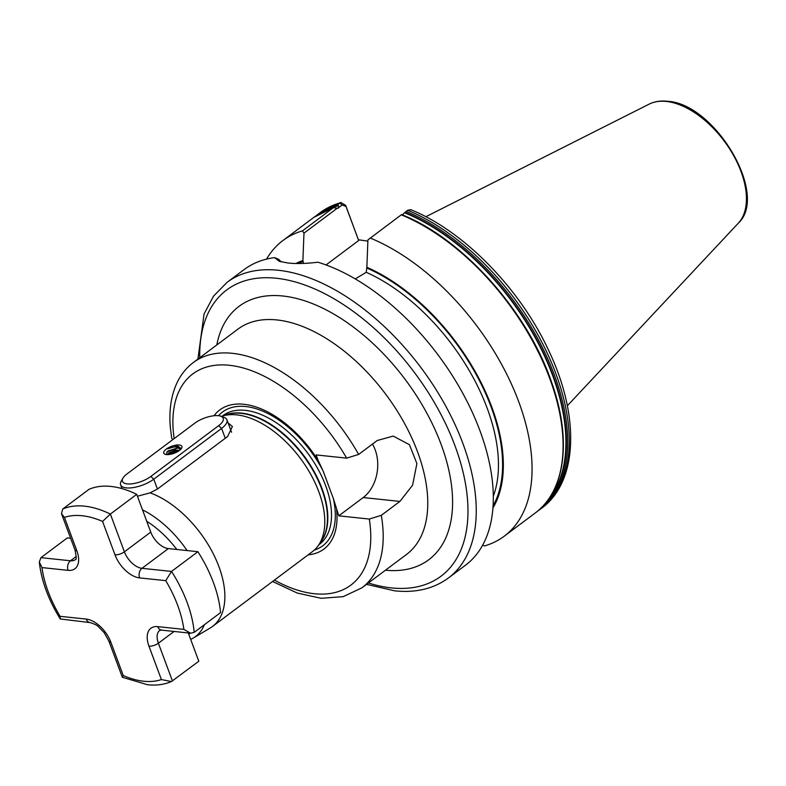 <?xml version="1.0" encoding="UTF-8"?>
<svg xmlns="http://www.w3.org/2000/svg" width="786" height="786" viewBox="0 0 786 786"><rect width="100%" height="100%" fill="white"/><g stroke="black" fill="none" stroke-linecap="round" stroke-linejoin="round"><path stroke-width="1.18" d="M303.976 233.147L302.433 230.868L333.451 207.651L337.145 208.31L303.976 233.147L302.905 260.53A159.283 89.781 -126.8 0 0 295.89 263.487M338.402 208.084L337.145 208.31L339.002 207.357L337.931 204.222L340.702 202.444L345.653 205.343L358.671 240.516L346.027 206.522L342.195 204.959L339.002 207.357M366.551 584.362L394.71 590.836C415.804 593.027 433.705 588.753 448.413 577.995L465.469 565.232A184.661 104.096 -126.8 0 0 469.33 405.959A184.661 104.096 -126.8 0 0 317.917 262.21C306.235 263.634 296.253 263.909 287.961 263.005L279.295 261.306L274.54 257.631L278.617 259.321L281.28 261.895M221.318 416.403A82.078 46.266 53.2 0 1 221.652 416.285A82.078 46.266 53.2 0 1 236.802 414.88A82.078 46.266 53.2 0 1 307.159 468.279A82.078 46.266 53.2 0 1 318.369 545.474A82.078 46.266 53.2 0 1 312.425 551.644L212.495 626.462A82.078 46.266 53.2 0 1 210.196 628.004L193.16 638.144A79.976 45.087 53.2 0 0 204.389 624.723M274.54 257.631A184.661 104.096 -126.8 0 0 244.122 269.578L227.066 282.341L213.556 296.116L204.075 313.958L197.905 359.104M274.432 580.088A131.901 74.356 -126.8 0 0 369.302 519.055L381.289 515.351L399.897 501.419L412.591 485.208L416.894 463.593L409.427 444.689L393.226 436.083L377.241 440.504L358.632 454.436L346.655 458.14L316.129 454.917L318.261 460.655A86.892 48.987 53.2 0 0 243.857 404.259A86.892 48.987 53.2 0 0 214.008 415.745M369.302 519.055L338.776 515.832L333.333 498.452L323.164 471.099L318.261 460.655M336.644 510.094A86.892 48.987 53.2 0 1 308.151 554.847M381.289 515.351A140.694 79.307 53.2 0 1 361.982 587.781L406.559 554.415A140.694 79.307 -126.8 0 0 404.004 422.485A140.694 79.307 -126.8 0 0 276.927 319.941A140.694 79.307 -126.8 0 0 237.912 329.147L193.336 362.523C186.42 367.74 181.006 374.45 177.086 382.644C171.102 395.446 168.852 410.4 170.346 427.505L171.731 438.362L172.861 439.59M313.909 217.329A184.661 104.096 -126.8 0 1 333.451 207.651L313.909 217.329L282.881 240.555A184.661 104.096 -126.8 0 0 266.542 259.125M302.433 230.868A184.661 104.096 -126.8 0 0 282.881 240.555M302.905 260.53L303.425 263.428M367.877 241.125L358.436 239.779M407.6 210.245A184.661 104.096 -126.8 0 1 549.109 357.208A184.661 104.096 -126.8 0 1 541.446 508.355C578.388 481.513 579.862 415.322 548.461 350.045C519.86 288.383 463.76 230.996 410.813 209.695L407.6 210.245L402.353 214.833M562.157 461.441A183.845 103.634 -126.8 0 0 401.459 214.676L367.927 239.897L366.856 267.279A159.283 89.781 -126.8 0 1 479.234 378.99A159.283 89.781 -126.8 0 1 492.96 507.913M401.459 214.676L401.204 214.804A184.661 104.096 -126.8 0 1 542.861 361.727A184.661 104.096 -126.8 0 1 535.246 512.983C565.812 490.837 571.962 438.293 551.202 381.161C526.915 310.529 462.011 238.217 401.548 214.568M482.653 545.17L484.618 545.906A184.661 104.096 -126.8 0 0 504.229 536.209A184.661 104.096 -126.8 0 0 511.843 384.953A184.661 104.096 -126.8 0 0 370.186 238.02M355.282 278.932L366.237 272.29L366.856 267.279M137.432 496.231L150.116 492.851A82.078 46.266 53.2 0 1 215.128 557.588A82.078 46.266 53.2 0 1 212.495 626.462M150.116 492.851L157.436 489.059L227.596 436.535L232.391 426.493L228.107 422.966M326.043 264.941L358.671 240.516M346.027 206.522L345.653 205.343M372.476 444.07A35.173 25.751 -84 0 1 363.201 497.548L338.776 515.832M180.525 449.523L180.436 449.228C178.402 446.34 174.079 446.212 167.457 448.855L177.528 445.878L181.271 448.688M180.436 449.228A7.329 2.8 -20.4 0 0 178.648 448.226L177.155 448.069L168.204 450.909L167.212 451.675L166.229 454.554M166.278 449.101A9.678 3.704 159.6 0 1 177.459 444.974A9.678 3.704 159.6 0 1 181.615 448.158A9.678 3.704 159.6 0 1 179.385 450.486A9.678 3.704 159.6 0 1 165.119 454.298A9.678 3.704 159.6 0 1 166.278 449.101M179.473 450.417L176.044 450.417L169.226 452.933L167.408 454.632M179.66 450.28L175.966 450.211L169.157 452.726L167.221 454.632M174.217 453.227L172.93 453.669M175.7 452.608L171.417 454.092M180.495 449.376L178.648 448.226M178.589 450.299L167.821 454.092M177.793 448.099L166.829 452.029M177.616 445.878L167.457 448.855M220.778 416.207L224.059 417.376A20.515 7.85 159.6 0 1 226.928 419.783A20.515 7.85 159.6 0 1 221.593 428.409L153.761 479.195A20.515 7.85 159.6 0 1 133.826 487.487A20.515 7.85 159.6 0 1 120.631 484.874A20.515 7.85 159.6 0 1 121.221 481.189L122.94 478.153A17.587 6.73 -20.4 0 0 130.505 483.94A17.587 6.73 -20.4 0 0 150.833 476.444L218.665 425.658A17.587 6.73 -20.4 0 0 220.778 416.207A17.587 6.73 -20.4 0 0 194.83 423.143L126.998 473.929A17.587 6.73 -20.4 0 0 122.94 478.153M110.836 642.162A7.035 2.692 -20.4 0 1 108.9 641.13L104.224 632.73L98.338 626.619C97.513 625.44 94.782 624.104 90.144 622.591L60.247 618.965L60.1 616.322L86.224 619.083A24.621 13.883 53.2 0 1 110.836 642.162L123.255 675.547A95.558 53.861 -126.8 0 0 143.691 681.236A95.558 53.861 -126.8 0 0 161.395 679.576L171.436 681.55L198.799 661.242L188.276 632.946M62.703 509.033A102.593 57.83 53.2 0 1 110.364 514.064L102.573 521.423A95.558 53.861 -126.8 0 0 64.442 517.394L61.495 513.671L62.703 509.033L89.054 489.305A102.593 57.83 53.2 0 1 136.725 494.335L150.765 532.102A17.587 9.913 -126.8 0 0 168.351 548.589L197.895 551.703A102.593 57.83 53.2 0 1 220.552 612.618L194.191 632.357L190.615 633.202L183.855 629.38A95.558 53.861 -126.8 0 0 165.728 580.648L171.535 571.432L197.895 551.703M165.728 580.648L139.603 577.897A24.621 13.883 53.2 0 1 114.992 554.808A7.035 2.692 -20.4 0 0 124.404 551.831L110.364 514.064L136.725 494.335M60.247 618.965C48.359 599.659 41.373 580.677 39.3 562.01L40.941 557.657L67.301 537.919L70.642 538.272M123.255 675.547L122.38 677.286L147.601 684.744C156.286 685.677 164.235 684.616 171.436 681.55M39.3 562.01L41.982 567.59A95.558 53.861 -126.8 0 0 60.1 616.322M224.767 415.244A80.427 45.342 53.2 0 1 241.587 413.112A80.427 45.342 53.2 0 1 311.482 466.982A80.427 45.342 53.2 0 1 320.246 542.782M222.428 416.02L222.978 415.607A80.427 45.342 53.2 0 1 245.281 410.351A80.427 45.342 53.2 0 1 317.927 468.967A80.427 45.342 53.2 0 1 319.391 544.384L318.841 544.796M221.652 416.285L226.299 414.723A80.516 45.382 53.2 0 1 241.164 413.348A80.516 45.382 53.2 0 1 310.175 465.725A80.516 45.382 53.2 0 1 321.169 541.456L318.369 545.474M216.818 344.936A158.281 89.221 53.2 0 1 282.891 296.008A158.281 89.221 53.2 0 1 440.966 443.992A158.281 89.221 53.2 0 1 385.464 570.204M448.413 577.995A184.661 104.096 -126.8 0 0 445.063 404.849A184.661 104.096 -126.8 0 0 278.273 270.266A184.661 104.096 -126.8 0 0 227.066 282.341M368.398 582.976A178.805 100.795 -126.8 0 0 391.448 587.908A178.805 100.795 -126.8 0 0 455.015 445.859A178.805 100.795 -126.8 0 0 276.279 278.244A178.805 100.795 -126.8 0 0 199.752 357.718M649.157 104.125C654.453 101.492 660.486 100.539 667.265 101.256C714.69 103.339 769.386 194.82 738.3 223.195A74.749 42.13 -126.8 0 0 731.992 152.739A74.749 42.13 -126.8 0 0 666.302 101.443A74.749 42.13 -126.8 0 0 649.157 104.125L425.815 216.739M193.336 362.523A140.694 79.307 53.2 0 1 232.351 353.317A140.694 79.307 53.2 0 1 358.632 454.436M346.655 458.14A131.901 74.356 -126.8 0 0 229.365 365.284A131.901 74.356 -126.8 0 0 174.168 438.608M218.528 415.715A83.581 47.111 53.2 0 1 245.723 406.539A83.581 47.111 53.2 0 1 323.164 471.099M333.333 498.452A83.581 47.111 53.2 0 1 314.351 550.053M342.195 204.959L339.493 203.063A184.661 104.096 -126.8 0 0 320.099 212.701L340.702 202.444M337.931 204.222A184.661 104.096 -126.8 0 0 318.536 213.861L316.267 215.659M338.009 205.362A183.845 103.634 -126.8 0 0 324.716 210.894M338.383 205.765A183.374 103.369 -126.8 0 0 330.739 208.467M303.239 261.433A158.281 89.221 -126.8 0 0 298.081 263.516M541.446 508.355L537.526 511.195A184.661 104.096 -126.8 0 0 539.884 509.515A184.661 104.096 -126.8 0 0 547.547 358.377A184.661 104.096 -126.8 0 0 406.038 211.414M544.472 504.425A183.845 103.634 -126.8 0 0 543.401 352.727A183.845 103.634 -126.8 0 0 404.859 212.416M548.5 499.326A183.374 103.369 -126.8 0 0 540.493 347.687A183.374 103.369 -126.8 0 0 404.505 212.741M493.097 505.801A158.281 89.221 -126.8 0 0 478.085 378.037A158.281 89.221 -126.8 0 0 367.19 268.183M493.323 496.202A155.353 87.57 -126.8 0 0 366.237 272.29M188.778 634.302A74.139 41.796 -126.8 0 0 190.133 633.143M176.821 549.483A74.139 41.796 -126.8 0 0 146.746 521.275M142.492 509.839A79.976 45.087 53.2 0 1 187.107 550.564M399.897 501.419L363.201 497.548M218.665 425.658L221.593 428.409L225.268 438.274M150.833 476.444L153.761 479.195L157.436 489.059M40.941 557.657L70.494 560.772A17.587 9.913 -126.8 0 0 75.368 559.622C76.606 559.907 76.448 556.616 74.916 549.758A7.035 2.692 -20.4 0 0 76.861 550.79A24.621 13.883 53.2 0 1 68.107 570.351L41.982 567.59M68.107 570.351A7.035 5.148 96 0 1 70.494 560.772L76.262 556.449M161.395 679.576L148.976 646.19A24.621 13.883 53.2 0 1 157.731 626.629A7.035 5.148 96 0 0 161.641 630.136L159.764 630.382A17.587 9.913 -126.8 0 0 158.389 643.203L174.089 631.453M148.976 646.19A7.035 2.692 -20.4 0 0 158.389 643.203L172.439 680.971M150.765 532.102L124.404 551.831A17.587 9.913 -126.8 0 0 141.991 568.317L171.535 571.432A102.593 57.83 53.2 0 1 194.191 632.357M139.603 577.897A7.035 5.148 -84 0 1 141.991 568.317L168.351 548.589M157.731 626.629L183.855 629.38M114.992 554.808L102.573 521.423M64.442 517.394L76.861 550.79M90.144 622.591A7.035 5.148 -84 0 1 86.224 619.083M176.712 448.197L173.126 450.889M272.575 581.483L297.265 593.057L321.169 598.303L343.207 596.653L361.982 587.781M320.099 212.701L318.536 213.861M535.246 512.983L504.229 536.209M738.3 223.195L567.345 405.773M190.693 639.46L193.16 638.144M226.928 419.783L231.565 432.261M120.631 484.874L122.027 488.637M108.9 641.13L122.321 677.218M161.641 630.136L190.615 633.202M61.495 513.671L74.916 549.758"/></g></svg>
